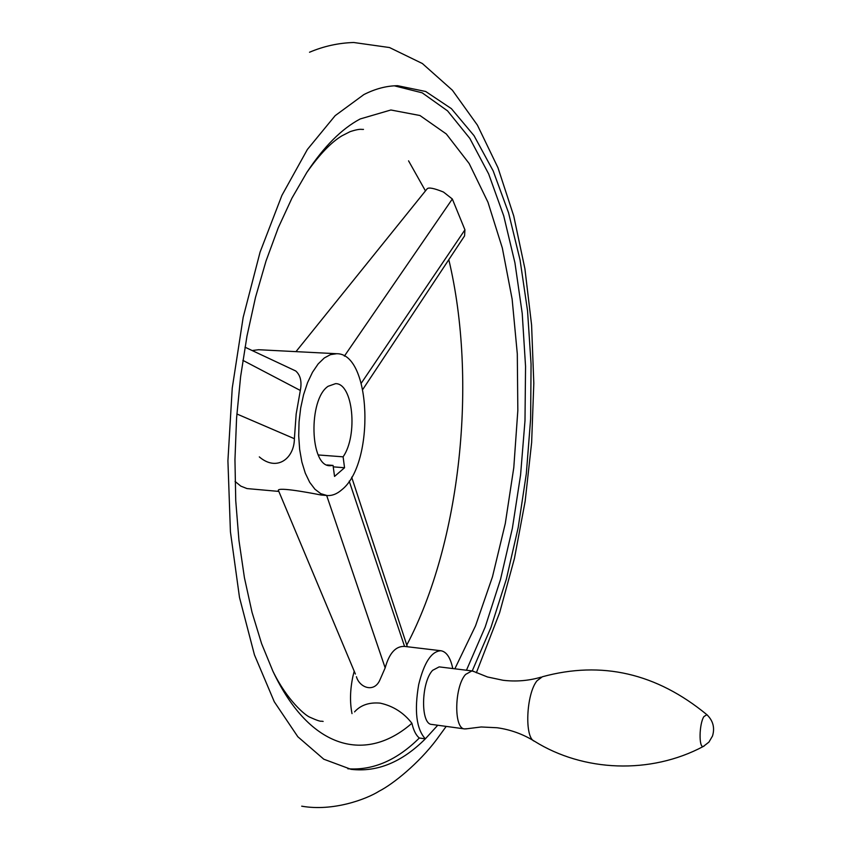 <?xml version="1.0" encoding="UTF-8"?>
<svg xmlns="http://www.w3.org/2000/svg" width="850" height="850" viewBox="0 0 850 850"><rect width="100%" height="100%" fill="white"/><g stroke="black" fill="none" stroke-linecap="round" stroke-linejoin="round"><path stroke-width="1.27" d="M473.843 671.596L471.941 670.905L465.598 674.422C454.357 686.609 453.613 728.939 464.589 728.907L466.608 728.726M471.941 670.905L439.163 666.878L432.618 670.331C421.058 682.38 420.399 724.391 431.726 724.423L464.589 728.907M452.784 668.557C450.479 657.688 446.547 651.759 440.969 650.749C431.556 651.132 424.118 662.426 418.678 684.643C414.184 710.972 416.404 729.045 425.329 738.852L419.326 738.013C416.022 735.324 413.546 730.405 411.899 723.254C403.633 712.651 393.051 705.946 380.152 703.131C369.155 702.174 360.623 705.096 354.535 711.896M437.75 725.241L425.329 738.852C401.912 762.227 377.145 772.384 351.018 769.324L323.797 759.209L297.819 736.737L274.284 701.771L254.447 654.872L239.498 597.454L230.424 531.76L227.917 460.796L232.241 388.089L243.174 317.348L260.079 252.121L281.902 195.404L307.392 149.451L335.166 115.653L363.906 94.552C375.349 88.761 386.58 85.818 397.609 85.701L425.701 91.492L451.392 108.651L474.024 135.649L493.17 170.882L508.555 212.787L520.041 259.877L527.542 310.771L531.069 364.161L530.634 418.859L526.32 473.694L518.192 527.521L506.356 579.169L490.971 627.406L472.228 670.947M466.459 670.236L485.148 627.13L500.522 579.381L512.38 528.275L520.572 474.991L524.992 420.676L525.555 366.456L522.219 313.448L514.941 262.852L503.731 215.9L488.654 173.942L469.837 138.423L447.546 110.861L422.195 92.831L394.379 85.829M440.969 650.749L404.558 646.414C395.717 646.011 389.257 653.161 385.167 667.877L380.003 679.713C374.372 693.249 359.476 687.735 356.426 676.706M408.563 160.841L425.457 190.899M448.811 259.675C477.668 380.789 460.806 542.523 406.778 645.065M295.981 351.634L427.114 188.838C428.602 187.149 434.053 188.222 443.466 192.047L452.328 198.996L464.939 229.819L464.567 235.896L463.261 237.883M454.846 668.812L475.543 625.823L492.469 576.831L505.283 523.547L513.793 467.596L517.831 410.507L517.299 353.834L512.136 299.126L502.329 247.998L487.942 202.183L469.168 163.529L446.324 133.981L419.953 115.515L390.873 109.99L360.209 118.947C341.721 128.743 323.935 146.561 306.861 172.391L291.964 198.093L278.258 227.779L266.007 261.046L255.499 297.373L246.968 336.143L240.614 376.656L236.576 418.126L234.951 459.765L235.748 500.756L238.946 540.324L244.428 577.745L252.046 612.372L261.598 643.652L272.871 671.128C310.431 750.922 366.849 762.769 411.899 723.254M354.206 671.192L352.931 676.26C350.062 689.796 349.754 702.249 352.017 713.617M336.674 353.717L330.48 354.631L324.296 357.967L318.144 363.938L312.492 372.257L307.562 382.638L303.578 394.687L300.698 407.936L299.051 421.866L298.701 435.912L299.657 449.491L301.877 462.06L305.277 473.142L309.687 482.301L314.925 489.217L320.779 493.669L327.016 495.518C332.106 495.89 337.067 493.946 341.923 489.664C375.137 463.473 371.493 353.047 336.674 353.717L258.57 349.722L252.153 350.54M355.406 674.05L278.747 491.204C273.987 486.274 306.17 492.065 321.045 495.008L327.016 495.518M287.746 367.232L295.747 370.983C300.475 375.222 301.994 381.714 300.326 390.458L296.172 413.982L294.387 438.706C294.302 458.309 276.994 472.079 259.314 456.896M347.841 768.772C372.98 770.567 396.812 760.314 419.326 738.013M235.067 481.44L240.816 486.126L246.978 488.569L278.842 491.417M318.251 454.952L343.103 456.832C358.147 435.37 353.037 383.223 335.569 383.647L328.089 386.293C308.104 399.5 309.868 466.597 329.97 465.715L333.051 465.428L326.963 464.961M343.103 456.832L344.547 467.744L333.243 466.852M344.547 467.744L334.539 476.425L333.051 465.428M707.572 715.317L706.871 714.68C656.519 673.211 601.694 660.567 542.374 676.759L537.083 680.712C526.15 693.685 524.28 738.331 534.523 741.264C522.941 734.102 510.467 729.597 497.112 727.749L481.206 726.973L465.672 728.918M534.523 741.264C583.344 771.779 650.324 774.732 703.386 746.428L708.921 742.114L712.502 736.026C714.977 727.791 713.097 720.683 706.871 714.68L703.864 716.635C699.093 724.019 698.711 748.383 703.386 746.428L704.204 745.981M349.201 481.132L404.558 646.414M326.676 495.486L385.167 667.877M344.367 356.129L452.328 198.996M361.282 383.18L464.939 229.819M300.326 390.458L242.877 360.358M294.387 438.706L236.874 413.982M541.163 677.131C528.647 680.786 515.929 681.827 503.019 680.266L487.486 676.972L472.993 671.171M309.527 52.243C323.765 46.197 338.502 42.957 353.738 42.5L389.523 47.547L422.365 63.527L452.381 90.217L477.413 125.141L497.973 167.737L513.74 215.985L524.918 268.812L531.59 325.019L533.811 383.329L531.643 442.489L525.151 501.277L514.441 558.439L499.63 612.722L476.361 672.786M446.207 726.399L436.379 739.872C418.784 763.247 393.369 783.902 379.291 791.084C366.223 799.34 332.998 811.676 301.697 806.183M363.492 129.402L361.983 129.402C359.731 129.03 355.757 129.784 350.062 131.665L341.934 135.819C331.192 142.258 319.504 154.445 306.861 172.391M407.331 646.744L351.656 477.158M464.567 235.896L362.822 389.385M244.991 347.183L295.747 370.983M323.138 721.406L321.651 721.193C320.588 721.618 316.784 720.343 310.229 717.379C305.469 715.732 287.119 700.421 272.871 671.128"/></g></svg>
